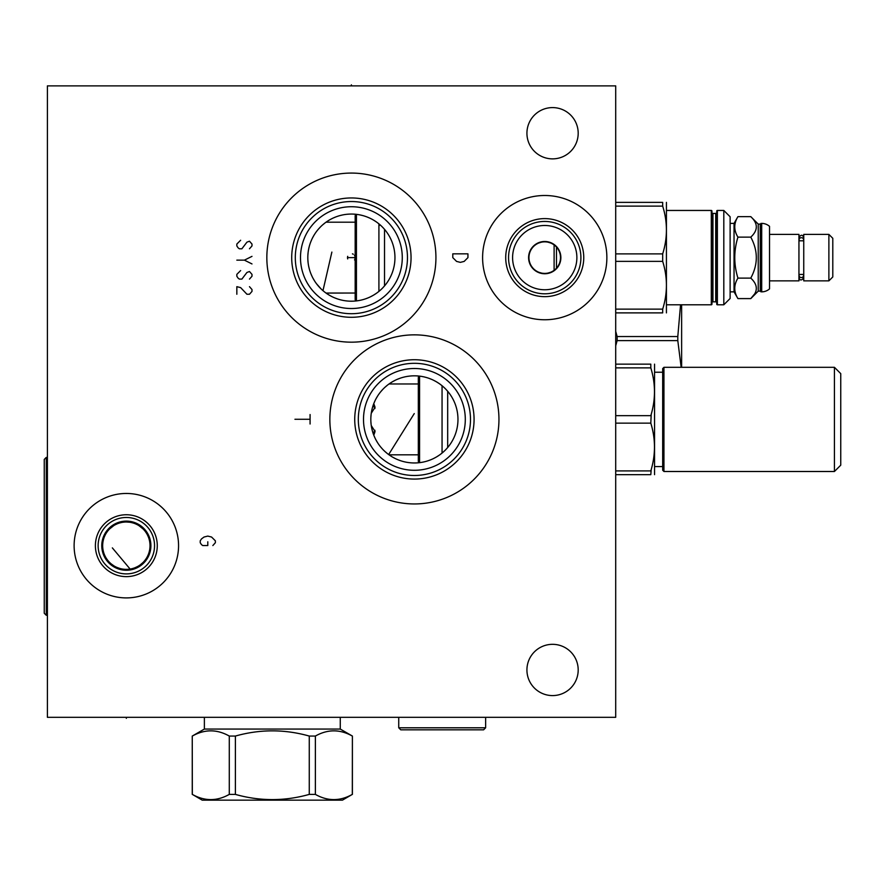 <?xml version="1.0" encoding="UTF-8"?>
<svg xmlns="http://www.w3.org/2000/svg" width="885" height="885" viewBox="0 0 885 885"><rect width="100%" height="100%" fill="white"/><g stroke="black" fill="none" stroke-linecap="round" stroke-linejoin="round"><path stroke-width="1.33" d="M47.403 85.878L47.403 717.315L615.706 717.315L615.706 85.878L47.403 85.878M446.04 449.359L447.677 447.522L447.677 391.281L446.04 389.444M443.905 387.331L441.56 385.329M439.015 383.448L436.338 381.756M436.117 381.623L433.65 380.318M431.072 379.145L428.661 378.227M420.884 376.313L419.302 376.103M409.49 376.103L407.908 376.313M400.131 378.227L397.73 379.145M395.152 380.318L392.686 381.623M392.464 381.756L389.787 383.448M387.243 385.329L384.898 387.331M382.762 389.444L380.838 391.624M377.563 396.137L376.202 398.438M375.03 400.75L374.001 403.084M373.525 404.334L373.138 405.407L374.941 408.516M372.419 407.742L371.844 410.087M371.08 414.744L370.892 417.078M370.892 421.725L371.08 424.059M371.844 428.716L372.419 431.05M373.138 433.384L373.525 434.48M374.001 435.719L375.03 438.053M376.213 440.365L377.563 442.666M380.838 447.179L382.519 449.093M384.964 451.516L387.243 453.474M389.809 455.366L392.464 457.047M392.73 457.191L395.13 458.474M397.752 459.669L400.142 460.565M407.919 462.479L409.501 462.689M419.313 462.689L420.895 462.479M428.672 460.565L431.072 459.658M433.65 458.485L436.117 457.169M436.338 457.047L439.015 455.344M441.56 453.474L443.894 451.461M149.963 544.131L149.808 542.56M149.543 540.989L149.167 539.408M148.06 536.277L147.319 534.717M146.456 533.19L145.45 531.719M144.343 530.314L143.436 529.307M143.127 528.987L138.967 525.657M137.463 524.783L135.925 524.031M132.772 522.902L131.168 522.504M129.564 522.227L126.334 522.006M127.949 569.309L129.376 569.166M131.832 568.723L132.772 568.48M135.925 567.34L137.164 566.743M139.387 565.449L140.04 565.006M140.383 564.752L143.127 562.384M143.503 561.997L144.343 561.068M145.45 559.663L146.456 558.181M147.319 556.654L148.06 555.105M149.167 551.963L149.543 550.393M149.808 548.822L149.963 547.251M378.913 225.874L380.096 224.856L377.983 223.12M375.826 221.56L373.647 220.177M371.446 218.949L370.594 218.518M369.222 217.876L366.987 216.947M364.764 216.161L364.056 215.94M362.529 215.509L360.295 214.978M355.836 214.281L353.602 214.115M349.166 214.115L346.931 214.281M342.473 214.978L340.238 215.509M338.667 215.951L338.004 216.161M335.78 216.947L333.545 217.876M332.118 218.551L331.322 218.949M329.12 220.177L326.93 221.56M324.784 223.12L322.671 224.856M320.558 226.837L318.633 228.894M315.326 233.164L314.949 233.728M313.932 235.355L312.704 237.567M311.631 239.791L310.701 242.014M310.104 243.674L309.916 244.249M309.263 246.484L308.732 248.718M308.046 253.176L307.869 255.4M307.814 257.623A43.564 43.564 0 0 1 351.378 214.059A43.564 43.564 0 0 1 394.953 257.623A43.564 43.564 0 0 1 351.378 301.199A43.564 43.564 0 0 1 307.814 257.623M307.88 259.947L308.069 262.281M308.821 266.938L309.396 269.283M310.115 271.618L310.502 272.702M310.989 273.952L312.007 276.275M313.19 278.587L314.551 280.899M317.815 285.401L319.75 287.581M321.941 289.749L323.81 291.364M326.775 293.577L329.43 295.258M329.718 295.424L332.14 296.707M334.718 297.88L337.13 298.798M344.896 300.712L346.489 300.922M356.29 300.922L357.883 300.712M365.649 298.798L368.06 297.88M370.627 296.707L373.094 295.402M373.326 295.269L376.003 293.577M378.537 291.696L380.882 289.694M383.017 287.581L384.533 285.899L384.533 229.348M316.542 283.786L321.166 289.019L316.542 283.786M321.996 289.793L322.826 290.523L321.996 289.793M323.644 291.22L324.463 291.884L323.644 291.22M326.034 293.057L355.173 293.046M328.158 294.495L328.789 294.882L328.158 294.495M300.491 257.623A50.899 50.899 0 0 1 351.378 206.736A50.899 50.899 0 0 1 402.277 257.623A50.899 50.899 0 0 1 351.378 308.522A50.899 50.899 0 0 1 300.491 257.623M295.302 257.623A56.087 56.087 0 0 0 351.378 313.71A56.087 56.087 0 0 0 407.465 257.623A56.087 56.087 0 0 0 351.378 201.537A56.087 56.087 0 0 0 295.302 257.623M291.707 257.623A59.671 59.671 0 0 1 351.378 197.952A59.671 59.671 0 0 1 411.049 257.623A59.671 59.671 0 0 1 351.378 317.295A59.671 59.671 0 0 1 291.707 257.623M435.929 257.623A84.551 84.551 0 0 1 351.378 342.174A84.551 84.551 0 0 1 266.839 257.623A84.551 84.551 0 0 1 351.378 173.073A84.551 84.551 0 0 1 435.929 257.623M526.929 133.226A25.632 25.632 0 0 1 552.561 107.594A25.632 25.632 0 0 1 578.193 133.226A25.632 25.632 0 0 1 552.561 158.869A25.632 25.632 0 0 1 526.929 133.226M526.929 669.956A25.632 25.632 0 0 1 552.561 644.324A25.632 25.632 0 0 1 578.193 669.956A25.632 25.632 0 0 1 552.561 695.588A25.632 25.632 0 0 1 526.929 669.956M74.119 545.691A52.215 52.215 0 0 1 126.334 493.465A52.215 52.215 0 0 1 178.56 545.691A52.215 52.215 0 0 1 126.334 597.906A52.215 52.215 0 0 1 74.119 545.691M482.602 257.623A62.138 62.138 0 0 1 544.729 195.496A62.138 62.138 0 0 1 606.867 257.623A62.138 62.138 0 0 1 544.729 319.762A62.138 62.138 0 0 1 482.602 257.623M329.851 419.401A84.551 84.551 0 0 1 414.401 334.851A84.551 84.551 0 0 1 498.952 419.401A84.551 84.551 0 0 1 414.401 503.952A84.551 84.551 0 0 1 329.851 419.401M124.719 522.062L123.115 522.227M121.499 522.504L119.906 522.902M116.754 524.031L115.216 524.783M113.711 525.657L109.552 528.987M109.154 529.396L108.335 530.314M107.218 531.719L106.222 533.19M105.348 534.717L104.607 536.277M103.501 539.408L103.125 540.989M102.87 542.56L102.715 544.131M102.715 547.251L102.87 548.822M103.125 550.393L103.501 551.963M104.607 555.105L105.348 556.654M106.222 558.181L107.218 559.663M108.335 561.068L109.198 562.03M109.541 562.384L110.625 563.402M111.067 563.789L113.711 565.714M115.216 566.588L116.643 567.296L115.216 566.599M123.115 569.144L124.575 569.298M102.66 545.691A23.674 23.674 0 0 1 126.334 522.006A23.674 23.674 0 0 1 150.019 545.691A23.674 23.674 0 0 1 126.334 569.365A23.674 23.674 0 0 1 102.66 545.691M139.454 565.404L138.89 565.769L139.454 565.404M137.551 566.544L135.073 567.694L137.551 566.544M125.958 569.365L124.531 569.298L125.958 569.365M119.552 568.369L116.842 567.373L119.563 568.38M111.156 563.867L110.437 563.236L111.156 563.867M101.775 545.691A24.559 24.559 0 0 1 126.334 521.121A24.559 24.559 0 0 1 150.904 545.691A24.559 24.559 0 0 1 126.334 570.25A24.559 24.559 0 0 1 101.775 545.691M98.135 545.691A28.198 28.198 0 0 0 126.334 573.889A28.198 28.198 0 0 0 154.543 545.691A28.198 28.198 0 0 0 126.334 517.482A28.198 28.198 0 0 0 98.135 545.691M95.392 545.691A30.942 30.942 0 0 1 126.334 514.749A30.942 30.942 0 0 1 157.276 545.691A30.942 30.942 0 0 1 126.334 576.633A30.942 30.942 0 0 1 95.392 545.691M382.397 448.972L382.984 449.58L382.397 448.972M383.061 449.668L384.112 450.719L383.061 449.668M384.289 450.885L385.008 451.56L384.289 450.885M385.772 452.246L386.557 452.91L385.772 452.246M387.376 453.574L388.216 454.215L387.376 453.574M389.057 454.846L389.92 455.443L389.057 454.846M390.783 456.018L391.646 456.56L390.783 456.018M392.498 457.069L394.146 457.976L392.498 457.069M394.92 458.375L395.661 458.729L394.92 458.375M396.347 459.049L396.967 459.326L396.347 459.049M457.965 419.401A43.564 43.564 0 0 1 414.401 462.966A43.564 43.564 0 0 1 370.826 419.401A43.564 43.564 0 0 1 414.401 375.826A43.564 43.564 0 0 1 457.965 419.401M363.503 419.401A50.899 50.899 0 0 0 414.401 470.289A50.899 50.899 0 0 0 465.3 419.401A50.899 50.899 0 0 0 414.401 368.503A50.899 50.899 0 0 0 363.503 419.401M358.314 419.401A56.087 56.087 0 0 1 414.401 363.315A56.087 56.087 0 0 1 470.488 419.401A56.087 56.087 0 0 1 414.401 475.488A56.087 56.087 0 0 1 358.314 419.401M354.73 419.401A59.671 59.671 0 0 0 414.401 479.073A59.671 59.671 0 0 0 474.072 419.401A59.671 59.671 0 0 0 414.401 359.73A59.671 59.671 0 0 0 354.73 419.401M560.459 256.307L560.293 254.991M560.017 253.696L559.63 252.424M559.143 251.174L558.535 249.968M557.838 248.818L557.03 247.723M556.831 247.49L556.134 246.705M555.149 245.764L554.087 244.913M552.959 244.149L551.775 243.497M550.558 242.955L548.003 242.18M546.709 241.959L545.392 241.848M544.076 241.848L542.759 241.959M541.454 242.18L538.91 242.955M537.682 243.497L536.498 244.149M535.37 244.913L534.319 245.764M533.334 246.705L532.615 247.512M532.438 247.723L531.631 248.818M530.923 249.968L530.325 251.174M529.827 252.424L529.44 253.696M529.164 254.991L528.998 256.307M528.998 258.94L529.164 260.256M529.44 261.551L529.827 262.834M530.325 264.073L530.923 265.279M531.631 266.429L532.438 267.524M532.626 267.757L533.334 268.542M534.319 269.482L535.37 270.345M536.498 271.098L537.682 271.75M538.91 272.292L541.454 273.067M542.759 273.288L544.076 273.399M545.392 273.399L546.709 273.288M548.003 273.067L550.558 272.292M551.775 271.75L552.959 271.098M554.087 270.345L555.149 269.482M556.134 268.542L556.853 267.735M557.03 267.524L557.838 266.429M558.535 265.279L559.143 264.073M559.63 262.834L560.017 261.551M560.293 260.256L560.459 258.94M528.942 257.623A15.786 15.786 0 0 1 544.729 241.837A15.786 15.786 0 0 1 560.515 257.623A15.786 15.786 0 0 1 544.729 273.41A15.786 15.786 0 0 1 528.942 257.623M560.869 257.623A16.129 16.129 0 0 1 544.729 273.753A16.129 16.129 0 0 1 528.599 257.623A16.129 16.129 0 0 1 544.729 241.494A16.129 16.129 0 0 1 560.869 257.623M512.592 257.623A32.137 32.137 0 0 0 544.729 289.76A32.137 32.137 0 0 0 576.876 257.623A32.137 32.137 0 0 0 544.729 225.487A32.137 32.137 0 0 0 512.592 257.623M508.554 257.623A36.174 36.174 0 0 1 544.729 221.449A36.174 36.174 0 0 1 580.903 257.623A36.174 36.174 0 0 1 544.729 293.798A36.174 36.174 0 0 1 508.554 257.623M505.711 257.623A39.029 39.029 0 0 0 544.729 296.652A39.029 39.029 0 0 0 583.757 257.623A39.029 39.029 0 0 0 544.729 218.606A39.029 39.029 0 0 0 505.711 257.623M46.274 615.274L46.274 457.412L44.25 459.437L44.25 613.25L46.274 615.274L47.403 615.274M46.274 457.412L47.403 457.412M378.913 291.397L378.913 223.861M356.434 214.347L356.434 300.9M356.401 214.347L355.173 215.575L355.173 299.683L356.401 300.9M355.173 222.201L326.012 222.201M354.531 259.958L354.962 259.216M354.974 259.172L354.974 256.075M347.683 258.918L347.528 258.298M347.683 256.34L347.473 257.579M354.962 256.03L354.442 255.179M353.27 254.194L352.44 253.851M554.11 244.924L554.11 270.323M556.477 268.177L556.477 247.081M615.706 202.366L662.677 202.366C667.666 202.366 667.666 202.366 662.677 202.366C667.666 202.366 667.666 202.366 662.677 202.366L662.677 206.116C667.666 222.035 667.666 237.965 662.677 253.884L662.677 261.363C667.666 277.293 667.666 293.212 662.677 309.142L615.706 309.142M666.427 202.366L666.427 312.881M615.706 261.363L662.677 261.363M615.706 312.881L662.677 312.881C667.666 312.881 667.666 312.881 662.677 312.881C667.666 312.881 667.666 312.881 662.677 312.881L662.677 309.142M615.706 253.884L662.677 253.884M615.706 206.116L662.677 206.116M711.938 211.084A0.631 0.631 0 0 0 711.308 210.453L711.308 304.794A0.631 0.631 0 0 0 711.938 304.163L711.938 211.084L711.938 304.163M716.739 302.836A1.007 1.007 0 0 0 715.722 301.829L712.945 301.829A1.007 1.007 0 0 0 711.938 302.836M716.739 212.411A1.007 1.007 0 0 1 715.722 213.429L712.945 213.429A1.007 1.007 0 0 1 711.938 212.411M716.739 304.163L716.739 211.084A0.631 0.631 0 0 1 717.37 210.453L717.37 304.794A0.631 0.631 0 0 1 716.739 304.163M717.37 210.453L723.808 210.453L723.808 304.794L717.37 304.794M723.808 210.453L730.125 216.77L730.125 298.477L723.808 304.794M734.041 223.396L737.935 216.648C733.72 223.474 733.72 230.31 737.935 237.136C733.72 250.798 733.72 264.449 737.935 278.111C733.72 284.948 733.72 291.773 737.935 298.599L734.041 291.851L734.041 223.396L730.125 223.396M734.041 291.851L730.125 291.851M737.935 278.111L750.779 278.111C758.146 284.948 758.146 291.773 750.779 298.599L754.352 294.262M737.935 298.599L750.779 298.599L758.224 291.154L758.224 224.093L750.779 216.648C758.146 223.474 758.146 230.31 750.779 237.136C758.146 250.798 758.146 264.449 750.779 278.111M737.935 237.136L750.779 237.136M737.935 216.648L750.779 216.648M760.237 224.093L761.697 223.396A11.87 11.87 0 0 1 769.519 226.35L769.519 288.897A11.87 11.87 0 0 1 761.697 291.851L760.237 291.154L760.237 224.093L758.224 224.093M760.237 291.154L758.224 291.154M760.934 223.396L760.934 291.851M769.519 234.392L798.945 234.392L798.945 280.866L769.519 280.866M803.115 274.438L799.575 274.438A2.212 1.947 0 0 0 801.345 277.558A2.212 1.947 0 0 0 803.115 274.438M803.115 276.695L803.558 278.023L803.746 276.695M803.558 239.636A2.212 1.947 180 0 0 799.133 239.636A2.212 1.947 180 0 0 799.575 240.809L803.115 240.809A2.212 1.947 180 0 0 803.558 239.636L803.746 238.552M798.945 238.552L799.133 237.224L799.575 238.552M803.746 280.866L803.746 234.392L828.88 234.392L828.88 280.866L803.746 280.866M828.88 280.866L832.796 276.95L832.796 238.297L828.88 234.392M615.706 331.399L617.144 336.543L617.144 340.614L615.706 345.758M617.144 340.614L677.799 340.614L681.162 367.308M617.144 336.543L677.799 336.543L677.799 340.614M680.554 304.794L677.799 336.543M681.627 304.794L681.627 367.308M442.058 453.065L442.058 385.738M419.578 376.136L419.578 462.656M419.523 376.136L418.317 377.342L418.317 461.45L419.523 462.667M418.317 454.824L389.035 454.824M418.317 383.979L389.035 383.979M373.791 403.615L375.063 407.288L371.269 413.251M371.269 425.552L375.063 431.515L373.791 435.188M374.941 430.287L373.149 433.418M615.706 474.659L650.807 474.659C655.685 474.659 655.685 474.659 650.807 474.659C655.685 474.659 655.685 474.659 650.807 474.659L651.216 469.504M653.683 458.33L654.137 454.813M654.269 453.54L654.347 452.611M654.557 447.898L654.557 447.235M654.535 445.011L654.402 442.279M654.269 440.52L654.214 439.956M654.048 438.462L653.96 437.732M653.65 435.497L653.528 434.8M651.692 426.293L651.227 424.612M654.557 474.659L654.557 364.144M615.706 423.141L650.807 423.141L651.216 414.246M650.807 423.141C655.685 439.071 655.685 454.99 650.807 470.909L615.706 470.909M615.706 415.662L650.807 415.662C655.685 399.732 655.685 383.813 650.807 367.883L650.807 364.144C655.685 364.144 655.685 364.144 650.807 364.144C655.685 364.144 655.685 364.144 650.807 364.144L615.706 364.144M653.683 403.073L654.137 399.555M654.269 398.283L654.347 397.354M654.557 392.652L654.557 391.978M654.535 389.754L654.402 387.022M654.269 385.263L654.214 384.698M654.048 383.216L653.96 382.486M653.65 380.24L653.528 379.554M651.692 371.036L651.227 369.355M615.706 367.883L650.807 367.883M840.75 465.178L840.75 373.625L834.433 367.308L834.433 471.495L840.75 465.178M834.433 471.495L663.949 471.495L663.949 367.308L834.433 367.308M663.949 471.495L662.688 470.234L662.688 368.569L663.949 367.308M485.633 727.791L398.737 727.791L400.761 729.815L483.608 729.815L485.633 727.791L485.633 717.315M398.737 727.791L398.737 717.315M192.333 794.398L202.234 800.162L342.418 800.162L352.319 794.398C340.006 801.323 327.682 801.323 315.37 794.398L309.263 794.398C284.638 801.323 260.013 801.323 235.388 794.398L229.281 794.398C216.969 801.323 204.656 801.323 192.333 794.398L192.255 736.054L204.38 729.063L340.271 729.063L340.271 717.315M352.319 794.398L352.396 736.054L340.271 729.063M192.333 736.054C204.656 729.129 216.969 729.129 229.281 736.054L235.388 736.054C260.013 729.129 284.638 729.129 309.263 736.054L309.263 794.398M235.388 736.054L235.388 794.398M309.263 736.054L315.37 736.054L315.37 794.398M352.319 736.054C340.006 729.129 327.682 729.129 315.37 736.054M229.281 736.054L229.281 794.398M204.38 729.063L204.38 717.315M351.378 85.878L351.378 84.838L351.378 85.878M126.334 717.315L126.334 718.343L126.334 717.315M388.659 454.547L414.257 413.583M322.97 290.656L331.875 252.081M130.117 569.066L112.351 547.892M212.843 545.558L215.376 542.715L215.376 540.823L211.581 537.04L207.798 536.089L204.004 537.04L201.481 538.932L200.22 540.823L200.22 542.715L201.481 544.618L202.742 545.558L207.798 545.558L207.798 541.775M249.47 248.785L251.993 245.941L251.993 244.05L249.47 241.207L246.937 242.158L241.893 248.785L239.37 248.785L238.098 247.833L236.837 245.941L236.837 244.05L240.631 240.255M236.837 260.146L244.415 260.146L251.993 256.362M244.415 260.146L251.993 263.94M249.47 279.096L251.993 276.253L251.993 274.361L249.47 271.518L246.937 272.458L241.893 279.096L239.37 279.096L238.098 278.144L236.837 276.253L236.837 274.361L240.631 270.567M236.837 294.251L236.837 286.674L240.631 287.614L246.937 294.251L249.47 294.251L251.993 291.408L251.993 289.517L249.47 286.674M467.944 253.84L452.788 253.84L452.788 257.623L456.583 261.418L460.366 262.358L464.16 261.418L467.944 257.623L467.944 253.84M310.082 414.534L310.082 424.015M310.082 419.269L294.937 419.269M355.173 257.623L347.473 257.623M712.945 301.829L712.945 213.429M715.722 301.829L715.722 213.429M761.697 223.396L761.697 291.851M666.98 210.453L711.308 210.453M666.98 304.794L711.308 304.794M799.575 276.695L799.133 278.023C800.051 280.589 801.522 280.589 803.558 278.023L803.558 275.611M799.133 239.636L799.133 237.224C800.98 234.602 802.452 234.602 803.558 237.224L803.115 238.552M799.133 275.611L799.133 278.023M655.11 372.231L662.688 372.231M655.11 466.572L662.688 466.572M192.255 736.054L192.255 794.398M352.396 736.054L352.396 794.398"/></g></svg>
